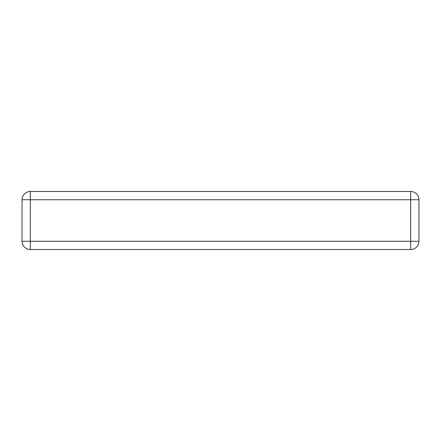 <?xml version="1.0" encoding="UTF-8"?>
<svg xmlns="http://www.w3.org/2000/svg" width="441" height="441" viewBox="0 0 441 441"><rect width="100%" height="100%" fill="white"/><g stroke="black" fill="none" stroke-linecap="round" stroke-linejoin="round"><path stroke-width="0.66" d="M30.308 191.482L410.692 191.482A8.258 8.258 0 0 1 418.95 199.734L418.95 241.266A8.258 8.258 0 0 1 410.692 249.518L30.308 249.518A8.258 8.258 0 0 1 22.05 241.266L22.05 199.734A8.258 8.258 0 0 1 30.308 191.482L30.308 241.266L410.692 241.266L410.692 199.734L22.05 199.734M418.95 241.266L410.692 241.266L410.692 249.518M30.308 249.518L30.308 241.266L22.05 241.266M410.692 191.482L410.692 199.734L418.95 199.734"/></g></svg>
